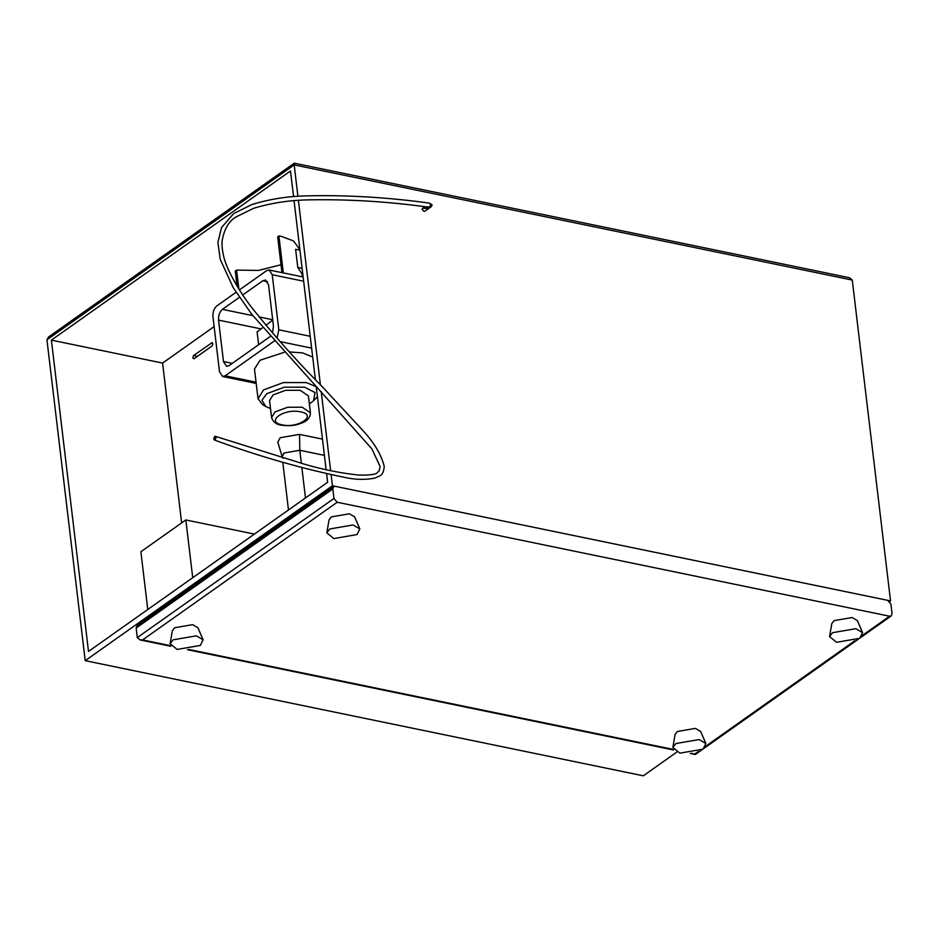 <?xml version="1.0" encoding="UTF-8"?>
<svg xmlns="http://www.w3.org/2000/svg" width="939" height="939" viewBox="0 0 939 939"><rect width="100%" height="100%" fill="white"/><g stroke="black" fill="none" stroke-linecap="round" stroke-linejoin="round"><path stroke-width="1.41" d="M862.471 635.374L889.562 616.219L337.207 502.248L142.575 639.929L140.005 639.917L137.294 637.593L136.155 628.062L136.988 625.773L333.65 486.66L332.817 488.949L136.155 628.062M137.294 637.593L333.955 498.48L332.817 488.949M889.562 616.219L891.217 615.925L892.05 613.625L890.911 604.094L887.66 600.326L335.305 486.367L333.65 486.66M333.955 498.48L337.207 502.248M691.726 753.231L695.365 754.475L701.503 750.132M282.252 457.809L282.064 456.213L284.118 452.974L299.799 450.286L324.413 455.356L299.799 450.286L301.36 463.338M283.437 458.162L282.146 456.565L284.118 452.974L299.799 450.286L299.529 434.393L322.476 439.135M282.146 456.565L277.791 442.128L280.221 437.715L299.529 434.393M147.775 609.517L140.885 551.733L185.84 519.948L254.399 534.091M185.84 519.948L192.73 577.72M299.236 250.044L299.048 248.483L293.543 240.947L281.313 236.346L278.906 235.9L277.686 236.886L281.946 272.639M283.32 272.92L278.906 235.9M238.87 289.001L236.616 270.115L258.53 270.409L281.019 264.775M237.039 286.055L235.255 271.066L236.616 270.115M309.365 403.923L313.509 400.8L315.081 392.572L304.6 387.185L284.364 387.185L266.829 393.664L261.922 400.225L265.737 406.493L270.491 408.559M265.737 406.493L262.345 404.392L258.025 398.699L263.577 389.896L283.39 382.572L306.243 382.572L316.232 386.692M317.417 396.692L313.509 400.8M312.687 357.043L302.71 352.923L289.4 351.937M284.188 352.325L260.044 360.247L254.481 369.05L258.025 398.699M310.433 412.855L308.415 395.918L300.198 390.295L285.667 390.295L273.073 394.955L269.54 400.554L271.559 417.491L275.092 411.892L287.686 407.244L302.217 407.233L310.433 412.855C310.281 417.432 307.487 420.789 302.065 422.937C297.569 424.498 293.297 426.658 281.09 425.144C276.312 424.51 273.132 421.963 271.559 417.491M302.428 276.864L302.112 274.141L297.792 267.451L295.621 249.293L299.952 250.185M297.792 267.451L302.112 268.343M239.398 297.323L222.39 309.354C219.597 311.842 218.318 315.434 218.541 320.117L223.482 361.55L226.545 366.292L229.093 365.623L270.115 336.561M272.474 333.016L273.46 326.197L268.519 284.763L265.455 280.033L262.908 280.702L242.755 294.952M236.088 292.275L216.792 305.926C213.998 308.415 212.719 311.994 212.953 316.678L219.515 371.738L222.578 376.48L225.125 375.811L256.054 382.196M277.017 338.216L278.813 329.8L272.24 274.728L269.188 269.998L266.629 270.667L239.433 289.905M274.963 340.552L225.125 375.811M262.615 327.758L257.098 331.901L258.636 344.73M265.901 325.293L272.733 320.152M359.825 528.903L354.602 516.849L349.343 513.797L331.385 516.884L329.061 519.889L326.819 532.847L333.826 538.563L357.031 534.573L359.825 528.903L353.029 524.971L329.824 528.962L326.819 532.847M862.565 632.64L857.342 620.573L852.084 617.533L834.125 620.609L831.801 623.613L829.56 636.572L836.567 642.288L859.784 638.297L862.565 632.64L855.769 628.696L832.564 632.686L829.56 636.572M203.106 639.764L197.883 627.71L192.636 624.658L174.666 627.745L172.353 630.75L170.112 643.696L177.119 649.424L200.324 645.433L203.106 639.764L196.321 635.832L173.105 639.823L170.112 643.696M705.858 743.488L700.635 731.434L695.376 728.394L677.418 731.469L675.094 734.474L672.852 747.432L679.859 753.148L703.065 749.158L705.858 743.488L699.062 739.556L675.845 743.547L672.852 747.432M212.554 343.028L211.533 342.817C213.012 342.958 213.141 344.05 211.921 346.092L194.021 358.757L192.777 357.853L193.634 355.47L212.097 342.665M214.961 437.257L214.961 438.759L215.242 437.187M431.881 205.254L431.4 206.592L429.898 206.545L430.801 203.927L429.264 203.106C387.044 197.249 345.622 194.843 304.999 195.911C286.418 196.439 268.73 199.326 251.898 204.561L234.198 213.317M214.961 439.781C216.475 437.527 216.475 436.342 214.961 436.224C213.446 438.478 213.446 439.675 214.961 439.781L214.292 439.945C258.882 456.401 303.274 469.066 347.465 477.963C356.996 479.759 366.151 479.806 374.931 478.104L379.884 475.827C382.384 474.723 383.84 471.589 384.227 466.425C381.363 454.464 373.734 441.94 361.351 428.853L321.948 386.387C297.581 361.914 274.505 336.068 252.72 308.825C243.107 296.618 235.008 283.601 228.435 269.798C223.905 260.091 221.768 250.654 222.038 241.487C224.01 229.175 228.858 220.9 236.558 216.674L253.765 208.258C271.066 203.012 289.376 200.207 308.72 199.854C347.219 199.115 386.481 201.462 426.494 206.897L425.743 206.78L426.517 208.481L423.571 208.258L424.487 206.639M233.259 213.998L221.592 227.461L217.895 242.332L220.231 259.352L233.33 287.839L251.582 314.084L371.867 448.842L380.131 466.554L379.286 470.639L377.513 472.481C376.246 474.43 370.013 475.287 358.839 475.075C340.857 473.186 322.582 469.523 304.036 464.077L214.961 436.224M429.898 206.545L426.517 208.481M424.264 206.615L422.045 209.174L423.935 211.357L424.898 211.193L431.4 206.592L432.104 204.925L429.264 203.106M214.127 326.608L162.588 363.076L51.387 340.129L290.503 170.968L293.567 196.662M294.048 200.735L315.375 379.52M316.173 386.293L326.115 469.664M326.631 473.984L327.629 482.282L88.501 651.443L51.387 340.129M162.588 363.076L181.638 522.906M676.69 752.198L643.309 775.814L85.214 660.669L46.95 339.824L48.582 336.96L294.259 163.186L849.56 277.756L852.272 280.08L890.536 600.925L889.667 601.535M331.15 474.981L332.441 485.768L85.214 660.669M852.272 280.08L294.177 164.924L297.921 196.321M298.402 200.406L320.387 384.767M321.197 391.528L330.634 470.674M890.536 600.925L332.441 485.768M46.95 339.824L294.177 164.924L294.646 163.773M425.743 206.78L430.109 207.096M694.93 753.9L698.135 751.623M705.764 746.235L854.842 640.762M142.575 639.929L170.417 645.68M188.985 649.506L673.157 749.404M301.877 467.739L305.48 497.952M282.181 424.851C298.473 428.677 317.875 414.956 300.562 411.845C284.271 408.019 264.868 421.74 282.181 424.851M303.649 281.219L272.24 274.728M278.813 329.8L310.21 336.279M311.631 348.123L280.022 341.596M267.533 281.653L262.908 280.702M232.285 363.37L223.482 361.55M261.101 328.896L218.541 320.117M272.686 319.741L259.047 316.924M252.791 315.633L222.39 309.354M193.634 355.47L197.519 356.28M430.461 204.878L431.6 204.585L430.273 203.857M424.651 206.662L423.571 208.258M140.005 639.917L170.781 646.267M187.495 649.706L673.521 749.991M690.235 753.442L695.306 754.486M704.332 748.125L858.211 639.271M861.051 637.264L891.217 615.925M288.484 509.983L282.792 462.246M222.578 376.48L256.194 383.417M303.144 277.005L269.188 269.998"/></g></svg>
